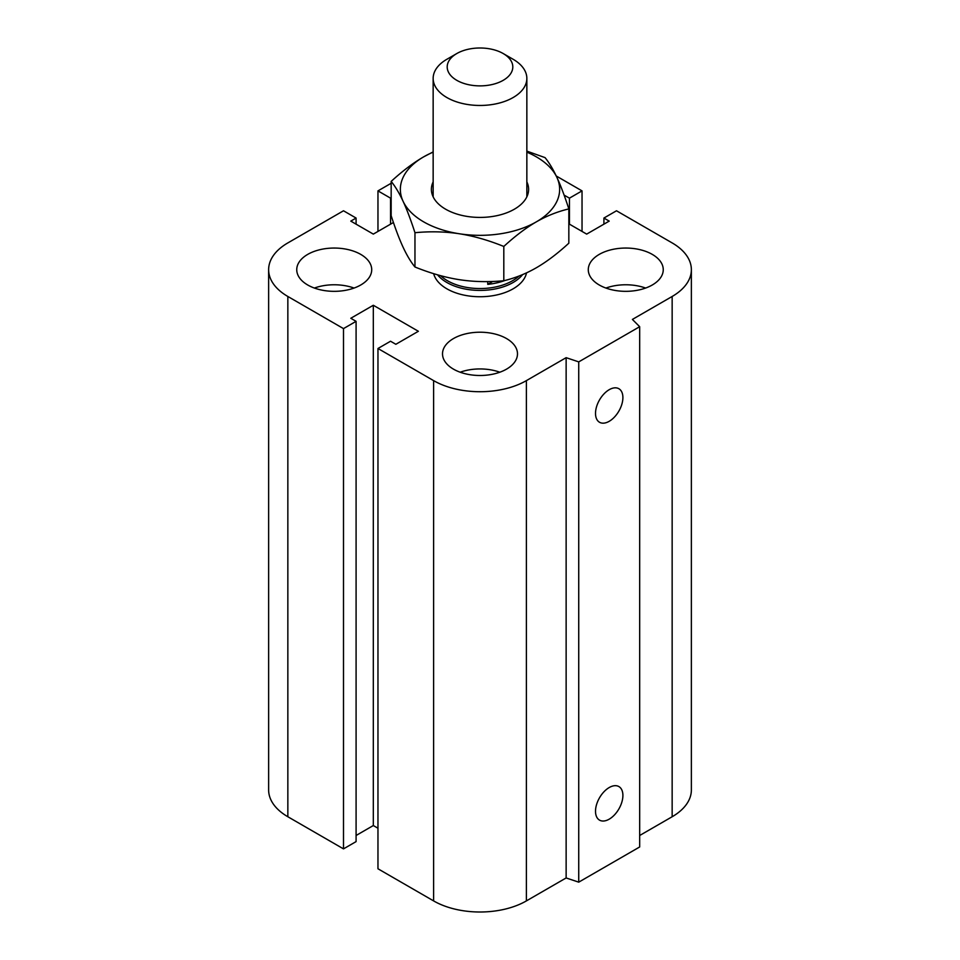 <?xml version="1.0" encoding="UTF-8"?>
<svg xmlns="http://www.w3.org/2000/svg" width="960" height="960" viewBox="0 0 960 960"><rect width="100%" height="100%" fill="white"/><g stroke="black" fill="none" stroke-linecap="round" stroke-linejoin="round"><path stroke-width="1.44" d="M526.524 272.868A46.848 27.048 180 0 1 495.348 295.248A46.848 27.048 180 0 1 446.868 288.816A46.848 27.048 180 0 1 433.656 273.648M360.732 254.388A37.488 21.636 180 0 1 371.712 269.688A37.488 21.636 180 0 1 334.224 291.336A37.488 21.636 180 0 1 296.748 269.688A37.488 21.636 180 0 1 319.884 249.696A37.488 21.636 180 0 1 360.732 254.388M314.388 288.048A37.488 21.636 180 0 1 354.06 288.048M652.272 254.388A37.488 21.636 180 0 1 663.252 269.688A37.488 21.636 180 0 1 625.776 291.336A37.488 21.636 180 0 1 588.288 269.688A37.488 21.636 180 0 1 611.424 249.696A37.488 21.636 180 0 1 652.272 254.388M605.94 288.048A37.488 21.636 180 0 1 645.612 288.048M506.508 338.544A37.488 21.636 180 0 1 517.488 353.856A37.488 21.636 180 0 1 480 375.492A37.488 21.636 180 0 1 442.512 353.856A37.488 21.636 180 0 1 465.66 333.864A37.488 21.636 180 0 1 506.508 338.544M460.164 372.216A37.488 21.636 180 0 1 499.836 372.216M595.512 811.26A19.368 11.184 -60 0 1 603.972 791.772A19.368 11.184 -60 0 1 618.888 786.576A19.368 11.184 -60 0 1 618.888 808.944A19.368 11.184 -60 0 1 599.52 820.128A19.368 11.184 -60 0 1 595.512 811.26M595.512 413.4A19.368 11.184 -60 0 1 603.972 393.912A19.368 11.184 -60 0 1 618.888 388.728A19.368 11.184 -60 0 1 618.888 411.084A19.368 11.184 -60 0 1 599.52 422.268A19.368 11.184 -60 0 1 595.512 413.4M568.836 223.812L586.68 234.108L609.204 221.112L603.912 218.052L616.5 210.78L672.156 242.916A65.592 37.872 180 0 1 691.368 269.688A65.592 37.872 180 0 1 672.156 296.472L632.4 319.428L639.672 326.7L639.672 846.972L578.736 882.156L578.736 361.884L566.136 357.672L526.38 380.628A65.592 37.872 180 0 1 433.62 380.628L377.964 348.492L390.552 341.232L395.844 344.292L418.38 331.284L373.32 305.268L350.796 318.276L356.088 321.336L343.5 328.608L287.844 296.472A65.592 37.872 180 0 1 268.632 269.688A65.592 37.872 180 0 1 287.844 242.916L343.5 210.78L356.088 218.052L350.796 221.112L373.32 234.108L393.432 222.504M578.736 882.156L566.136 877.956L566.136 357.672M566.136 877.956L526.38 900.912A65.592 37.872 180 0 1 433.62 900.912L377.964 868.776L377.964 348.492M377.964 828.228L373.32 825.54L373.32 305.268M373.32 825.54L356.088 835.488M343.5 328.608L343.5 848.88L356.088 841.608L356.088 321.336M343.5 848.88L287.844 816.744A65.592 37.872 180 0 1 268.632 789.972L268.632 269.688M356.088 224.172L356.088 218.052M639.672 326.7L578.736 361.884M691.368 269.688L691.368 789.972A65.592 37.872 180 0 1 672.156 816.744L639.672 835.5M391.164 197.796L390.552 198.156L377.964 190.884L391.164 183.264M390.552 224.172L390.552 198.156M377.964 231.432L377.964 190.884M556.248 175.992L582.036 190.884L569.448 198.156L564.108 195.12M582.036 231.432L582.036 190.884M569.448 224.172L569.448 198.156M603.912 224.172L603.912 218.052M456.804 53.544L446.868 59.28A46.848 27.048 0 0 0 433.152 78.408A46.848 27.048 0 0 0 446.868 97.536A46.848 27.048 0 0 0 497.928 103.404A46.848 27.048 0 0 0 526.848 78.408A46.848 27.048 0 0 0 513.132 59.28L503.196 53.544A32.796 18.936 180 0 1 503.196 80.328A32.796 18.936 180 0 1 456.804 80.328A32.796 18.936 180 0 1 456.804 53.544A32.796 18.936 180 0 1 503.196 53.544M492.744 281.46L487.752 284.34L487.752 281.592M505.032 280.44A45.912 26.508 180 0 1 487.752 284.34M440.628 275.676A45.912 26.508 0 0 0 518.976 276.048M437.556 274.824A46.848 27.048 0 0 0 480.216 290.412A46.848 27.048 0 0 0 522.624 274.584M433.152 181.872A48.612 28.068 0 0 0 445.62 209.196A48.612 28.068 0 0 0 514.38 209.196A48.612 28.068 0 0 0 526.848 181.872M433.152 152.16A79.656 45.984 0 0 0 423.684 156.84A79.656 45.984 0 0 0 403.068 201.252A79.656 45.984 0 0 0 459.384 233.772A79.656 45.984 0 0 0 536.316 221.868A79.656 45.984 0 0 0 556.932 177.456A79.656 45.984 0 0 0 526.848 152.16M526.848 151.116L545.04 157.62C549.168 162.66 553.128 169.272 556.932 177.456C560.748 185.676 564.708 196.164 568.836 208.908C557.556 211.572 546.72 215.892 536.316 221.868C525.924 227.892 515.088 236.088 503.808 246.456C488.4 240.216 473.592 235.992 459.384 233.772C445.176 231.6 430.368 231.24 414.96 232.704C410.832 219.96 406.872 209.484 403.068 201.252C399.252 193.08 395.292 186.468 391.164 181.416C402.444 171.06 413.28 162.864 423.684 156.84L433.152 151.896M391.164 181.416L391.164 215.712C395.292 228.456 399.252 238.932 403.068 247.164C406.872 255.336 410.832 261.96 414.96 267C430.368 273.228 445.176 277.464 459.384 279.684C473.592 281.856 488.4 282.204 503.808 280.74C515.088 278.076 525.924 273.756 536.316 267.78C546.72 261.756 557.556 253.56 568.836 243.192L568.836 208.908M503.808 246.456L503.808 280.74M414.96 232.704L414.96 267M672.156 816.744L672.156 296.472M526.38 900.912L526.38 380.628M433.62 900.912L433.62 380.628M287.844 816.744L287.844 296.472M526.848 196.836L526.848 78.408M433.152 196.836L433.152 78.408"/></g></svg>

